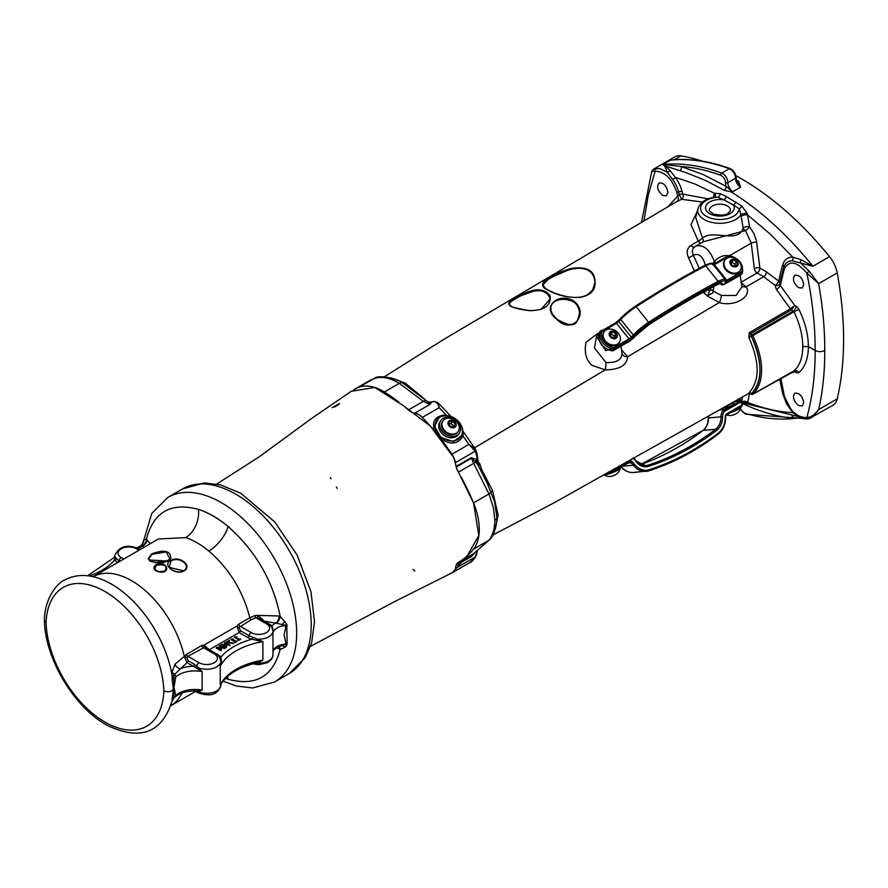 <?xml version="1.0" encoding="UTF-8"?>
<svg xmlns="http://www.w3.org/2000/svg" width="888" height="888" viewBox="0 0 888 888"><rect width="100%" height="100%" fill="white"/><g stroke="black" fill="none" stroke-linecap="round" stroke-linejoin="round"><path stroke-width="1.33" d="M730.535 412.609A9.246 1.954 -21.2 0 0 741.069 406.804A9.246 1.954 -21.2 0 0 741.047 406.538M726.606 414.84A10.889 10.889 0 0 0 730.48 415.517A4.429 0.932 -21.2 0 0 732.556 415.14A4.429 0.932 -21.2 0 0 737.684 412.72A10.889 10.889 0 0 0 741.069 406.804M610.445 336.119A3.663 2.897 -144.9 0 1 610.156 332.978L610.445 336.119L613.541 338.062A3.663 2.897 -144.9 0 1 610.445 336.119M611.388 332.634L610.156 332.978A3.663 2.897 -144.9 0 1 612.964 331.79L611.388 332.634M614.352 333.011L612.964 331.79A3.663 2.897 -144.9 0 1 616.072 333.733L614.352 333.011M616.039 335.553L616.072 333.733A3.663 2.897 -144.9 0 1 616.361 336.874L616.039 335.553M616.361 336.874A3.663 2.897 -144.9 0 1 613.541 338.062L616.361 336.874M612.964 331.79L610.111 334.643A3.175 2.509 -144.9 0 1 612.875 335.098A3.175 2.509 -144.9 0 1 614.574 337.64A3.175 2.509 -144.9 0 1 614.585 337.795L614.429 336.075L616.072 333.733M611.321 334.121L614.429 336.075M620.39 338.128A9.246 7.293 -144.9 0 1 619.336 342.357A9.246 7.293 -144.9 0 1 607.581 343.001A9.246 7.293 -144.9 0 1 604.206 331.724A9.246 7.293 -144.9 0 1 610.578 329.071A10.889 10.889 0 0 1 619.68 335.486A9.246 7.293 -144.9 0 1 620.39 338.128M617.382 335.453A4.429 3.485 -144.9 0 1 611.499 337.94A4.429 3.485 -144.9 0 1 610.9 331.379A4.429 3.485 -144.9 0 1 617.382 335.453M619.091 342.668A9.246 7.293 -144.9 0 1 618.88 343.012A9.246 7.293 -144.9 0 1 607.115 343.656A9.246 7.293 -144.9 0 1 603.751 332.378A9.246 7.293 -144.9 0 1 603.995 332.057M448.817 424.32A3.663 2.897 -144.9 0 1 449.506 421.434L448.817 424.32L451.382 426.895A3.663 2.897 -144.9 0 1 448.817 424.32M450.96 421.523L449.506 421.434A3.663 2.897 -144.9 0 1 452.769 421.123L450.96 421.523M453.868 422.655L452.769 421.123A3.663 2.897 -144.9 0 1 455.333 423.698L453.868 422.655M454.811 425.385L455.333 423.698A3.663 2.897 -144.9 0 1 454.634 426.584L454.811 425.385M454.634 426.584A3.663 2.897 -144.9 0 1 451.382 426.895L454.634 426.584M448.873 423.754A3.175 2.509 -144.9 0 1 449.495 423.62A3.175 2.509 -144.9 0 1 452.403 424.742A3.175 2.509 -144.9 0 1 453.402 426.906M455.333 423.698L453.479 426.895M452.769 421.123L451.115 423.465L453.69 426.029M448.884 423.676L451.115 423.465M459.063 429.415A9.246 7.293 -144.9 0 1 458.153 431.435A9.246 7.293 -144.9 0 1 446.398 432.09A9.246 7.293 -144.9 0 1 443.023 420.801A9.246 7.293 -144.9 0 1 449.384 418.159A10.889 10.889 0 0 1 458.497 424.564A9.246 7.293 -144.9 0 1 459.063 429.415M456.132 425.585A4.429 3.485 -144.9 0 1 449.328 426.24A4.429 3.485 -144.9 0 1 450.771 420.202A4.429 3.485 -144.9 0 1 456.132 425.585M457.908 431.757A9.246 7.293 -144.9 0 1 457.697 432.09A9.246 7.293 -144.9 0 1 445.931 432.745A9.246 7.293 -144.9 0 1 442.568 421.456A9.246 7.293 -144.9 0 1 442.812 421.145M603.995 474.614A9.246 1.954 -21.2 0 0 608.946 473.859A9.246 1.954 -21.2 0 0 620.412 467.776A9.246 1.954 -21.2 0 0 620.39 467.51M603.796 474.725A10.889 10.889 0 0 0 609.823 476.49A4.429 0.932 -21.2 0 0 611.899 476.112A4.429 0.932 -21.2 0 0 617.027 473.693A10.889 10.889 0 0 0 620.412 467.776M736.652 261.616A3.663 2.897 -144.9 0 1 737.295 264.791L736.652 261.616L733.41 259.951A3.663 2.897 -144.9 0 1 736.652 261.616L735.009 263.958L735.331 265.545A3.175 2.509 -144.9 0 1 735.386 266.012M735.819 265.778L737.295 264.791A3.663 2.897 -144.9 0 1 734.698 266.278L735.819 265.778M732.911 265.69L734.698 266.278A3.663 2.897 -144.9 0 1 731.457 264.602L732.911 265.69M730.968 263.27L731.457 264.602A3.663 2.897 -144.9 0 1 730.813 261.438L730.968 263.27M730.813 261.438A3.663 2.897 -144.9 0 1 733.41 259.951L730.813 261.438M730.891 262.837A3.175 2.509 -144.9 0 1 733.388 263.126A3.175 2.509 -144.9 0 1 735.331 265.545L735.419 266M730.891 262.793L731.768 262.282L735.009 263.958M733.41 259.951L731.768 262.282M724.075 264.957A9.246 7.293 -144.9 0 1 725.008 259.907A9.246 7.293 -144.9 0 1 731.368 257.265A10.889 10.889 0 0 1 740.47 263.669A9.246 7.293 -144.9 0 1 740.137 270.54A9.246 7.293 -144.9 0 1 731.201 272.638A9.246 7.293 -144.9 0 1 724.075 264.957M729.992 262.992A4.429 3.485 -144.9 0 1 735.419 259.862A4.429 3.485 -144.9 0 1 736.763 266.489A4.429 3.485 -144.9 0 1 729.992 262.992M739.893 270.862A9.246 7.293 -144.9 0 1 739.671 271.195A9.246 7.293 -144.9 0 1 730.746 273.304A9.246 7.293 -144.9 0 1 723.62 265.612A9.246 7.293 -144.9 0 1 724.553 260.561A9.246 7.293 -144.9 0 1 724.786 260.24M445.943 417.293A11.178 8.813 35.1 0 0 440.992 420.357A11.178 8.813 35.1 0 0 445.066 433.988A11.178 8.813 35.1 0 0 459.274 433.2A11.178 8.813 35.1 0 0 457.853 422.011A11.178 8.813 35.1 0 0 445.943 417.293M459.274 433.2L458.308 434.565A11.178 8.813 -144.9 0 1 444.1 435.353A11.178 8.813 -144.9 0 1 440.026 421.722L440.992 420.357M713.575 264.247L728.249 255.811A1.132 0.655 60.1 0 1 729.337 256.099L728.837 255.689M598.878 334.021A1.132 0.677 16.4 0 1 598.956 333.755L600.166 332.034A1.132 0.677 16.4 0 1 601.598 331.912A1.132 0.655 -119.9 0 0 600.499 331.613A1.132 0.899 35.1 0 0 600.166 332.034A13.609 10.734 35.1 0 0 613.786 349.017A1.132 0.899 35.1 0 0 614.374 348.906A1.132 0.655 -119.9 0 0 614.085 347.474L612.143 350.682M634.676 336.818A1.132 0.611 -136.8 0 1 634.465 337.04A6.804 1.443 -38.7 0 1 628.116 342.035L613.164 350.627A1.132 0.899 -144.9 0 1 612.576 350.738A1.132 0.655 -119.9 0 0 613.164 350.627L614.374 348.906L629.248 340.348L629.015 338.883L614.085 347.474A12.476 9.846 -144.9 0 1 601.598 331.912L616.527 323.321L615.373 323.054L600.799 331.446M620.501 318.592L618.736 320.468A1.132 0.611 -136.8 0 0 618.814 321.567L616.527 323.321L615.373 323.054L616.527 323.321L629.015 338.883L631.301 337.129A1.132 0.611 43.2 0 0 632.611 337.762L634.587 335.664A19.281 4.096 -38.7 0 1 649.439 323.399A339.149 71.939 -38.7 0 1 718.403 282.872A19.281 4.096 -38.7 0 1 725.352 282.162A3.408 0.722 141.3 0 0 727.183 281.696L726.828 280.286L725.774 280.786M742.457 272.683A1.132 0.677 -163.6 0 0 741.824 271.661A1.132 0.655 60.1 0 1 742.113 273.104A1.132 0.899 35.1 0 0 742.457 272.683M741.247 274.403A1.132 0.899 -144.9 0 1 740.903 274.825L725.885 283.461L724.819 283.15L725.885 283.461A6.804 1.443 -38.7 0 1 722.666 284.138A15.884 3.363 141.3 0 0 716.938 284.726A335.742 71.218 141.3 0 0 648.673 324.853A15.884 3.363 141.3 0 0 636.43 334.943L634.465 337.04M628.116 342.035L627.006 341.747L628.116 342.035M713.608 265.124L714.341 264.724L713.308 264.402A3.408 0.722 -38.7 0 1 713.12 264.513M736.618 259.085A12.476 9.846 -144.9 0 0 729.337 256.099L714.341 264.724L713.308 264.402L714.341 264.724L726.828 280.286L741.824 271.661A12.476 9.846 -144.9 0 0 739.471 261.893M741.935 406.016A1.132 1.054 -143.2 0 0 742.324 404.773L741.98 405.028A1.132 0.655 60 0 1 741.691 406.127L727.017 414.596M613.408 469.275L614.096 471.095A1.132 0.655 -120 0 0 614.385 470.007L613.797 470.285A13.609 2.875 158.8 0 1 608.369 472.127M614.385 470.929L629.015 462.493L629.248 461.427L614.385 470.007L613.974 468.953M629.015 462.493L629.248 461.427L629.015 462.493M726.884 414.718L741.857 406.071A1.132 1.132 0 0 0 742.202 405.772L742.657 403.651A13.609 2.875 158.8 0 1 742.324 404.773L741.103 401.654A1.132 1.054 -143.2 0 0 739.682 400.943A1.132 0.655 60 0 1 740.77 401.909L741.103 401.654A13.609 2.875 -21.2 0 0 741.447 400.532L739.715 399.289M734.432 403.962L724.697 409.59L725.774 410.567L740.77 401.909L741.98 405.028L727.061 413.642A3.408 2.686 84.9 0 0 725.241 416.849A19.281 15.207 -95.1 0 1 718.303 433.111A339.149 267.477 -95.1 0 1 649.428 469.641A19.281 15.207 -95.1 0 1 634.576 464.402L632.6 461.949A3.408 2.686 84.9 0 0 629.248 461.427M726.706 414.774L725.241 416.849M636.341 461.305L636.419 462.026A15.884 12.521 84.9 0 0 648.651 466.344A1.132 0.688 72 0 0 647.696 465.312A334.61 263.903 -95.1 0 0 715.65 429.27L703.152 430.38A1.132 0.622 -127.4 0 0 702.952 430.458L640.459 464.624A334.61 263.903 84.9 0 0 703.152 430.38A14.741 11.633 84.9 0 0 708.458 417.948L720.967 416.838A14.741 11.633 -95.1 0 1 715.65 429.27A1.132 0.622 52.6 0 1 716.838 430.181A15.884 12.521 84.9 0 0 722.555 416.794L720.967 416.838A7.937 6.26 84.9 0 1 724.697 409.59L719.18 410.078M461.283 477.322A155.389 89.721 60 0 1 473.515 502.897A53.313 30.78 60 0 1 473.515 549.117A155.389 89.721 60 0 1 459.351 561.815M456.199 467.021L471.417 458.241A3.974 2.287 60 0 1 471.284 457.664L456.077 466.444A3.974 2.287 -120 0 0 456.199 467.021A14.175 8.181 -120 0 0 458.408 472.183A155.389 89.721 60 0 1 458.674 472.66M456.077 466.444A283.561 163.714 -120 0 0 455.4 462.648A14.175 8.181 -120 0 0 451.892 454.223A162.204 93.651 -120 0 0 440.67 438.617C450.649 445.265 458.075 444.366 462.959 435.93A1.365 0.766 19.3 0 1 462.204 435.065L453.513 441.569L440.981 437.507L434.554 426.218L439.549 416.883L446.375 415.462L450.616 416.383A15.207 11.999 35.1 0 1 462.803 431.457L462.204 435.065M405.905 407.803A155.389 89.721 60 0 1 408.402 409.979A14.175 8.181 -120 0 0 414.807 413.164A14.175 8.181 -120 0 1 422.311 417.416A162.204 93.651 -120 0 1 434.765 431.279L440.67 438.617M385.07 392.429A155.389 89.721 60 0 1 398.723 401.975M353.646 389.81L368.598 381.174L373.781 378.699L358.752 387.368A53.313 30.78 60 0 1 360.195 386.868M361.682 386.491A53.313 30.78 60 0 1 384.349 391.985L399.289 383.35L423.376 401.332L429.77 404.528L431.934 402.042A3.974 3.963 44.4 0 1 427.838 401.887L429.77 404.528L414.807 413.164M351.126 391.386A115.751 66.833 60 0 1 352.092 390.742M354.678 389.244A115.751 66.833 60 0 1 357.376 387.934M330.958 478.71A14.175 8.181 60 0 1 330.48 477.533M337.207 488.4A14.175 8.181 -120 0 0 336.374 487.013M414.785 571.04A14.175 8.181 -120 0 0 413.042 569.408M450.183 573.382A162.204 93.651 -120 0 0 451.892 572.827M452.392 572.627A14.175 8.181 -120 0 0 452.736 572.449A14.175 8.181 -120 0 0 455.4 568.453L475.291 556.965L470.285 562.315C470.995 562.648 472.827 560.75 475.757 556.621A2.153 1.043 -154.9 0 1 475.768 556.621A2.153 1.043 -154.9 0 1 475.757 556.621A2.153 1.043 -154.9 0 1 475.291 556.965L476.323 553.99A2.153 1.476 -167.7 0 0 476.934 553.213A2.153 1.476 -167.7 0 1 476.934 553.213L475.757 556.621M455.422 568.342A283.561 163.714 -120 0 0 456.077 565.434L471.284 556.643L474.614 553.013M496.892 517.438A6.804 3.929 180 0 1 496.892 517.493A6.804 3.929 180 0 1 496.892 517.538A6.804 3.929 180 0 1 494.905 520.301C494.794 528.626 492.807 535.264 488.966 540.193L473.67 553.579L458.408 562.393A14.175 8.181 -120 0 0 456.199 565.001A3.974 2.287 -120 0 0 456.077 565.434M702.541 161.183A253.147 146.154 -120 0 0 680.952 155.877A22.688 13.098 -120 0 0 674.991 156.788L653.668 169.097L659.684 168.52L667.21 172.217A3.974 2.664 152.4 0 0 670.196 170.729L665.334 166.023L686.369 172.772L705.283 180.342L724.386 190.376L730.891 191.741L732.9 191.63L730.746 190.365L730.891 191.741C760.172 209.99 787.512 234.832 812.92 266.256L801.143 259.673L792.773 257.143A3.974 3.019 -87.1 0 1 792.462 260.883L812.92 266.256L829.525 256.665A253.147 146.154 -120 0 0 735.797 175.635M783.727 394.971A2.153 0.855 -12.5 0 0 783.693 395.227L791.708 410.867C798.656 417.005 799.711 419.48 808.901 418.748A2.153 1.743 75.2 0 0 808.913 418.748L811.377 417.693L818.636 409.601C815.317 414.507 811.377 417.16 806.826 417.549A2.153 1.743 75.2 0 0 809.245 418.603L832.944 405.239A22.688 13.098 -120 0 0 837.206 398.89A333.477 192.53 -120 0 0 837.206 272.916A22.688 13.098 -120 0 0 829.525 256.665M662.692 195.449C657.586 190.92 656.376 186.78 659.051 183.017C663.636 182.584 666.599 185.725 667.931 192.419L666.389 195.804L662.692 195.449M798.567 405.561C793.45 401.043 792.207 396.925 794.838 393.184C799.389 392.774 802.364 395.904 803.751 402.564L802.241 405.927L798.567 405.561M798.512 287.656C793.406 283.139 792.196 278.987 794.871 275.225C799.455 274.803 802.419 277.933 803.751 284.637L802.208 288.023L798.512 287.656M750.282 393.173L751.337 393.773A1.987 1.61 48.6 0 0 748.85 392.94L749.25 393.095M729.115 255.922C724.109 254.69 719.18 256.543 714.329 261.472C709.701 249.395 703.507 244.278 695.737 246.131L703.252 241.791L745.476 230.58L751.237 243.146L754.334 268.52A3.974 1.954 174.4 0 1 759.928 268.121A3.974 2.287 -60 0 1 757.131 272.949L763.625 276.701L775.102 285.348L776.412 289.499L790.342 308.791L749.239 332.756L748.839 337.496C759.906 362.36 759.906 380.841 748.85 392.94M703.052 292.263L708.369 296.614L719.269 302.542C734.154 307.381 752.713 296.536 746.175 286.824L740.814 282.417M597.668 333.477L586.036 342.324L585.392 346.575C584.748 354.434 586.89 360.672 591.819 365.29L605.25 369.852C619.325 369.752 626.784 365.39 627.616 356.765L621.545 349.883M495.36 528.871L498.101 515.051L492.596 490.731L481.618 469.341L479.842 463.836L478.388 462.348M556.687 319.092C571.439 335.764 590.465 313.353 573.493 300.81C557.742 291.775 540.859 307.781 556.687 319.092M561.161 322.211L557.875 320.024A16.406 9.724 -141.3 0 1 557.575 319.78L552.758 314.674L550.926 310.733L550.86 306.671C552.503 301.953 556.743 299.289 563.591 298.679L568.742 299.234L573.204 301.254L576.8 304.773L579.009 309.59L579.509 313.475L577.366 320.912L573.748 323.998L568.764 324.775L564.313 323.709M550.638 308.68C549.839 295.482 580.941 295.615 579.509 313.653L579.509 313.475C576.978 326.218 573.049 327.95 557.653 319.68C548.973 311.333 551.459 311.078 550.638 308.536M425.03 399.478L405.361 383.172L390.665 377.766M697.169 211.511L690.986 224.597L698.268 241.092A9967.523 1145.698 145.3 0 0 690.986 245.31C686.857 248.318 686.08 252.514 688.644 257.886L694.394 270.951M384.349 376.812L444.133 339.183L675.801 202.109L681.629 199.289L702.464 202.064M529.648 310.678C544.511 310.4 551.326 305.439 550.105 295.771C544.533 288.167 534.765 287.912 520.79 295.038C512.931 298.868 508.902 301.754 508.702 303.696C509.701 306.826 516.683 309.146 529.648 310.678M594.749 286.358C596.714 271.584 588.6 265.645 570.385 268.565L562.193 271.373C541.791 279.365 537.296 285.736 548.706 290.498C561.671 298.035 590.631 302.741 594.749 286.358M550.172 298.79C549.139 304.229 547.297 310.423 529.459 310.578C515.406 308.214 508.868 306.416 509.845 305.172L509.501 303.163L512.021 300.799L520.512 295.915A18.803 3.663 156 0 1 521.123 295.604L534.654 290.764L541.758 290.52L546.819 292.418L549.716 296.148L550.172 298.79L541.147 309.335M509.246 304.129C509.59 302.264 513.342 299.567 520.512 296.037C536.663 288.101 546.542 289.066 550.172 298.923M542.746 285.203L547.741 279.731L552.747 276.756L570.052 269.264A29.593 17.205 154.9 0 1 570.485 269.153L581.318 268.01L588.378 270.085L593.262 274.836L595.082 281.785L592.951 289.377C590.098 294.006 585.458 296.703 579.032 297.469L579.02 297.469M547.219 289.699L545.954 288.922M542.746 285.104C544.81 280.442 553.912 275.236 570.052 269.475C585.037 266.145 593.373 270.263 595.082 281.818M462.815 432.179A1.365 1.01 170.5 0 0 463.136 432.523L462.837 431.568M449.972 416.206L446.309 415.473M434.054 401.365A2.153 1.721 81.2 0 0 433.455 401.554C436.175 401.598 438.095 403.629 439.216 407.659L445.976 414.885C435.076 415.817 431.335 421.278 434.754 431.279M451.892 454.223L468.886 444.411L475.291 451.171A2.153 1.265 -27.3 0 0 475.724 449.728A2.153 1.265 -27.3 0 0 475.624 449.583L468.886 444.411L462.959 435.93L463.136 432.523M475.624 449.583L476.956 453.524A2.153 0.955 -10 0 0 476.945 453.479M422.311 417.416L439.216 407.659L437.973 402.697L433.932 401.387L431.868 402.075M458.408 472.183L473.67 463.37L471.417 458.241L475.735 462.137A3.974 2.853 125.7 0 1 476.168 459.351L471.284 457.664M473.515 502.897L488.966 493.972L473.67 463.37L475.735 462.137L476.723 463.247A3.974 2.753 137.4 0 1 477.322 460.361L476.168 459.351M479.032 467.388L476.323 454.367A2.153 0.955 -10 0 0 476.956 453.524L479.032 466.988M476.723 463.247L478.255 465.601M479.809 468.42A3.974 2.187 9.5 0 0 481.618 469.341A3.974 0.999 -35.7 0 1 480.541 469.774M486.635 481.818L494.616 501.864L496.847 517.027L498.101 515.051M456.199 565.001L471.417 556.221L473.67 553.579A6.804 5.528 59.6 0 0 473.704 553.557L471.417 556.221A3.974 2.287 -120 0 0 471.284 556.643M455.4 462.648L475.291 451.171L476.323 454.367M478.688 464.369A3.974 1.221 136.6 0 0 479.842 463.836M476.834 551.581L476.323 553.99M433.455 401.554A14.175 8.147 59.8 0 0 431.934 402.042L427.838 401.887M730.746 190.365L726.151 186.38A3.974 2.276 -59.6 0 1 724.386 190.376M736.718 181.585L740.525 187.235L732.9 191.63A7.37 4.251 60 0 1 727.894 182.651A7.37 4.251 -120 0 0 721.744 173.105A1.698 1.143 110.1 0 0 720.756 175.291A5.672 3.275 60 0 1 725.496 182.628A9.069 5.239 -120 0 0 726.151 186.38L703.562 174.736L681.296 166.511A3.974 2.775 -73.6 0 1 680.153 170.818M720.756 175.291A251.237 145.055 60 0 0 681.296 166.511L666.744 164.824A3.974 3.43 -56.8 0 1 665.334 166.023A3.974 3.585 148.4 0 1 664.801 166.2A3.974 3.441 129.4 0 0 666.744 164.824L662.914 164.58L664.801 166.2L667.21 172.217L672.704 179.554A3.974 0.599 144.2 0 0 675.368 177.345L694.76 183.927L714.463 193.284A3.974 2.986 -154.6 0 1 715.251 196.57A3.974 2.986 -154.6 0 1 714.862 197.147L717.881 197.225L723.798 199.822A3.974 2.287 114.9 0 0 726.295 196.57L720.357 193.662L714.463 193.284L714.23 193.95A3.974 2.764 -165.3 0 1 715.262 196.537L714.884 197.147C706.015 198.457 700.377 202.22 697.99 208.447A22.178 12.809 0 0 0 714.585 222.91A22.178 12.809 0 0 0 740.925 214.552L743.167 228.161C738.05 244.178 712.365 228.904 702.475 238.139L695.715 217.449L697.99 208.447M680.352 159.463L673.781 159.773C691.475 158.419 710.278 161.361 730.158 168.598A1.698 1.143 -69.9 0 0 729.359 168.698L721.744 173.105A252.936 146.032 -120 0 0 662.914 164.58L670.54 160.173A252.936 146.032 60 0 1 729.359 168.698A7.37 4.251 60 0 1 735.519 178.255L727.894 182.651A1.698 0.999 -179.4 0 1 725.496 182.628M736.996 181.785L736.019 177.556A1.698 0.999 0.6 0 1 735.519 178.255A7.37 4.251 -120 0 0 740.525 187.235L738.716 181.407A253.147 146.154 -120 0 0 736.374 180.042M741.225 216.506A3.974 1.654 -10.2 0 1 747.696 214.985L770.717 234.543L792.773 257.143C787.756 257.043 784.404 259.596 782.728 264.813A285.581 166.6 -119.5 0 0 778.732 281.152L766.433 271.872L759.928 268.121L756.354 240.226L753.768 233.244L749.594 226.895L747.274 213.531L741.813 206.027L726.295 196.57M672.704 179.554A22.322 12.987 60.4 0 1 678.576 191.864A3.974 1.365 165.8 0 1 682.062 191.508A25.63 14.952 -119.5 0 0 675.368 177.345L670.196 170.729M674.17 159.751A3.974 1.843 86.6 0 0 674.88 159.385L680.952 155.877M736.962 181.707A3.974 2.276 120.4 0 0 738.716 181.407M741.447 400.532L742.657 403.651C760.35 411.821 777.422 416.75 793.872 418.459A3.974 2.997 95.8 0 0 792.041 416.261M802.319 418.415L745.609 414.208A1.698 1.188 -73.5 0 1 744.888 413.275A251.237 145.055 60 0 0 793.872 418.459L800.954 417.915M742.89 402.808L747.274 403.208L747.696 402.442A3.974 2.797 13.1 0 0 741.957 401.876M792.951 412.221A3.974 1.132 -42.4 0 1 792.773 412.665L795.293 414.385M742.457 397.014L741.613 400.976M747.274 403.208A3.974 3.263 10.6 0 0 742.268 402.675M651.77 171.417L655.166 171.24C664.668 171.584 671.85 178.532 676.678 192.074A2.153 0.744 165.4 0 0 678.576 191.864A282.906 164.491 60.4 0 1 679.242 194.472A3.974 1.399 166.1 0 1 682.728 194.15A3.974 3.197 -107.3 0 1 681.629 199.289L679.242 194.472L667.931 206.682M701.22 242.957A3.974 2.276 -120 0 1 699.855 242.579A3.974 2.276 -120 0 1 698.268 241.092A3.974 0.688 145.9 0 0 702.475 238.139A3.974 2.842 -129.8 0 1 702.63 242.147M747.274 213.531A3.974 1.01 -6.2 0 0 740.925 214.552L739.216 208.691A3.974 2.02 -55.7 0 0 741.813 206.027M720.357 193.662A3.974 2.398 -67.9 0 1 717.881 197.225A19.336 11.167 0 0 0 700.588 208.991A19.336 11.167 0 0 0 720.146 219.491A19.336 11.167 0 0 0 739.216 208.691L733.377 204.95A3.974 2.12 121.4 0 0 735.963 202.131M723.798 199.822L733.377 204.95A14.363 8.292 0 0 1 730.047 213.664A14.363 8.292 0 0 1 711.599 214.574A14.363 8.292 0 0 1 706.926 204.229A14.363 8.292 0 0 1 723.798 199.822M745.476 230.58A3.974 2.475 25.2 0 1 743.167 228.161A3.974 1.809 172.1 0 1 749.594 226.895A3.974 0.966 140.2 0 1 745.476 230.58M694.161 247.253L695.404 246.342M801.143 259.673A3.974 1.099 -77.1 0 1 800.088 262.415L809.245 271.284L806.826 273.06L818.636 283.638L809.245 271.284M776.412 289.499A3.974 1.265 136.4 0 0 780.263 285.503L779.797 283.616A282.884 164.48 60.4 0 1 783.727 267.521L779.775 283.727A3.974 2.742 -165.5 0 1 775.102 285.348A3.974 1.521 133.2 0 0 778.732 281.152A3.974 2.664 11.2 0 1 779.819 283.505M782.728 264.813A3.974 2.808 16.4 0 1 783.738 267.488A22.3 12.976 60.4 0 1 783.738 267.477A22.3 12.976 60.4 0 1 783.749 267.454A22.3 12.976 60.4 0 1 792.462 260.883M690.986 245.31A3.974 2.276 -120.1 0 0 694.361 247.086M688.644 257.886L693.395 255.289C691.741 251.548 692.196 248.729 694.771 246.831M703.607 292.874A3.974 1.288 137.5 0 0 706.637 290.287M740.126 275.313L742.013 286.691L736.041 295.438L721.356 295.46L713.419 291.164A3.974 1.954 5.6 0 0 710.755 289.91L709.412 290.82A3.974 1.21 -69.8 0 1 707.447 295.626L712.731 293.062L713.93 286.369M710.822 288.023L710.755 289.91M709.412 290.82L707.459 289.066M712.676 263.991L714.329 261.472A3.974 1.687 -140.9 0 0 715.717 262.97M699.256 268.32L693.395 255.289C698.667 252.825 702.641 256.055 705.327 264.979A6.804 2.886 -6.4 0 0 705.483 265.035M622.066 353.468A5.672 4.573 167.1 0 0 627.616 356.765L719.269 302.542A5.672 1.743 -77 0 0 721.356 295.46M474.547 447.818L605.25 369.852A5.672 0.622 94.2 0 0 605.971 362.537L594.472 347.941M605.971 362.537C616.583 362.915 621.922 359.773 621.989 353.102L620.956 346.187M594.461 348.018L596.47 336.485L605.749 350.627L620.368 346.531M741.902 285.903A5.672 4.285 145 0 0 746.175 286.824A10289.334 5940.576 120 0 1 763.625 276.701A3.974 2.287 120 0 0 766.433 271.872M730.313 280.963L739.338 275.768M739.626 399.722L724.164 407.292M794.238 370.762L794.793 371.706L794.471 370.696M749.239 332.756A1.987 1.132 59.9 0 0 750.282 333.888L791.386 309.912L793.339 311.022L752.136 334.954L750.282 333.888L751.348 336.33A56.732 32.756 60 0 1 759.995 370.041A56.732 32.756 60 0 1 751.348 393.784L751.337 393.773C762.803 381.241 762.803 362.093 751.337 336.319L748.839 337.496M791.386 309.901L794.793 305.416L790.342 308.791A1.987 1.143 59.5 0 0 791.386 309.912L791.386 309.901A1.987 1.132 60 0 1 790.364 308.78M798.934 309.39A5.084 2.953 -119.7 0 0 796.125 306.194A3.974 2.287 120 0 1 793.339 311.022L793.95 311.732L798.934 309.39A62.16 36.075 -119.7 0 1 808.346 346.564L802.752 346.553A58.197 33.411 59.7 0 1 793.95 370.884A3.974 3.23 -131.2 0 1 798.934 372.538A62.16 35.698 -120.3 0 0 808.346 346.564L815.129 350.483A6.804 3.929 0 0 0 824.752 350.483L824.752 350.483C824.83 329.137 822.788 306.848 818.636 283.638L837.206 272.916M752.014 394.305A1.121 0.644 -60 0 1 751.581 394.294A1.121 1.121 0 0 0 752.691 394.294L752.691 394.294A1.121 0.644 60.4 0 0 752.758 394.25L793.828 370.951M676.9 201.521A3.974 3.23 63.7 0 0 677.799 196.448L676.678 192.074M783.749 267.454L783.727 267.532A2.153 1.532 16.4 0 0 784.27 269.009C789.188 259.918 796.703 261.272 806.826 273.06C812.442 300.055 815.217 325.863 815.129 350.483L815.129 350.483A6.804 3.929 0 0 0 824.752 350.483C824.83 371.695 822.788 391.408 818.636 409.601L837.206 398.89M644.011 220.657L648.307 194.872L655.166 171.24A2.153 1.721 -99.8 0 1 655.855 168.409M408.402 409.979L423.376 401.332A6.804 2.786 -48.7 0 1 426.64 400.877L402.697 383.028C400.388 379.62 378.987 373.992 374.392 378.399L374.392 378.399A6.804 5.561 -111.3 0 0 373.781 378.699C381.174 376.001 389.677 377.555 399.289 383.35A6.804 3.785 -58.3 0 1 402.697 383.017A6.804 3.785 -58.3 0 1 402.764 383.061M492.596 490.731A3.974 0.744 157.1 0 0 491.175 491.974A6.804 1.276 -22.9 0 1 488.966 493.972L493.34 507.481L494.905 520.301M221.378 645.099L225.297 645.354L224.32 643.145L225.608 642.557L229.826 645.587L226.307 643.922M229.981 645.432L225.485 642.768L224.464 643.19L225.485 642.856L230.014 645.099M216.261 648.096L220.191 648.296L219.214 646.098L220.502 645.498L224.919 648.051L224.076 648.529L221.09 646.808L221.689 648.751L218.548 648.218L221.19 650.571L216.139 648.018L217.183 647.274L220.257 647.974M224.875 648.407L220.391 645.709L219.38 646.198L220.391 645.798L224.919 648.418M236.874 641.513L234.41 642.568L234.776 641.791L230.969 639.071L233.233 638.905L232.811 639.66L236.996 641.447M235.054 642.501L234.854 641.78L234.354 642.468L234.776 641.88M227.217 642.668L233.389 643.534L226.096 642.279L229.382 640.37L227.639 642.08L233.389 643.534M240.315 639.471L238.017 640.481L238.384 639.704L234.454 637.062L236.852 636.818L236.419 637.584L239.249 639.205L240.615 638.994M238.672 640.426L238.472 639.693L237.973 640.415L238.384 639.804M234.576 636.996L234.854 637.606M226.04 647.663L223.41 645.687L226.396 647.507M225.252 645.598L225.641 644.988L221.922 644.599L225.352 645.032M224.686 643.523L224.42 642.868M224.964 642.557L225.286 643.201L225.608 642.557M221.8 644.388L221.279 645.065L222.289 644.322M223.709 645.287L226.529 647.119L225.652 647.63L221.245 644.71M220.946 650.615L218.315 648.629L221.301 650.449M220.146 648.54L220.546 647.929L217.016 647.974L217.183 647.274M219.58 646.475L219.325 645.82M219.869 645.498L220.191 646.153L220.502 645.498M218.426 648.329L221.434 650.06M232.911 639.549L231.291 639.726L232.845 639.493M236.264 641.025L236.552 641.647M232.612 638.894L231.524 639.038M226.229 642.302L229.415 640.859M226.129 642.224L229.271 640.681L228.749 640.37M236.53 637.462L234.898 637.64L236.463 637.406M235.142 636.951L236.23 636.807M184.704 656.221L186.558 654.312L201.798 645.509L203.985 645.088L209.379 649.716L239.138 632.545L236.841 626.118L238.694 624.209L249.861 617.759C242.868 590.931 229.193 568.675 208.835 551.015A77.7 44.755 -120.1 0 0 185.625 537.606L158.43 539.005L93.107 576.723A77.7 44.855 -120 0 1 184.304 656.443L184.704 656.221A2.042 0.566 -149.7 0 0 186.846 657.52L184.471 657.053L184.704 656.221M151.482 554.001C164.225 549.184 170.685 550.671 170.873 558.463C162.227 564.291 154.667 564.413 148.163 558.83L151.482 554.001M170.607 560.683C178.943 554.856 193.107 565.756 184.005 570.94C175.813 575.735 161.583 564.868 170.618 560.683M155.755 565.001C166.811 559.007 172.416 574.969 158.33 571.717C153.391 569.819 152.536 567.576 155.766 565.001M117.782 562.47L117.682 562.415A15.818 9.135 180 0 1 114.63 559.951L114.685 555.955A14.175 8.181 180 0 0 114.707 556.388A2.042 2.02 -19.3 0 1 114.152 557.831M114.707 556.388L116.328 558.43A13.931 8.048 0 0 0 119.014 560.606A2.042 1.177 -60 0 1 117.682 562.415M89.388 576.023A67.144 38.761 180 0 0 114.63 559.951A2.042 1.499 139.9 0 0 116.328 558.43M143.889 547.397L142.369 545.82A5.672 3.941 121.6 0 0 146.42 539.138L150.239 543.734M143.046 542.779A5.672 1.343 1.6 0 0 143.012 542.701L143.723 539.948L146.42 539.138C153.58 511.932 170.918 502.009 198.435 509.357A99.201 57.165 59.9 0 1 228.061 526.462C255.578 550.871 272.949 580.841 280.186 616.361L286.791 624.175L287.113 643.789A5.672 3.164 153.7 0 0 286.136 644.089L279.387 646.708M137.74 548.362A17.582 10.145 180 0 0 142.48 546.031A5.672 3.796 129.5 0 0 147.119 539.704M142.369 545.82L143.012 542.701M204.617 647.263L187.934 656.276L199.045 662.692A10.778 6.216 0 0 0 214.286 662.692A10.778 6.216 0 0 0 214.286 653.89A3.408 1.965 -60 0 1 215.984 653.723L204.617 647.263A2.042 1.421 101.5 0 1 203.985 645.088L236.841 626.118A2.042 0.566 -149.7 0 0 238.983 627.428L240.47 630.724A2.042 1.177 -60 0 1 239.138 632.545L247.608 637.429A15.818 9.135 180 0 0 251.892 639.194A2.042 0.733 -74.3 0 0 252.714 637.162L262.881 641.591L257.353 640.514L258.053 639.149A14.175 8.181 180 0 0 272.971 630.968L271.784 627.006L268.121 623.62A3.408 1.965 -60 0 0 266.411 623.798L255.911 617.737A2.042 0.788 72.9 0 1 254.989 615.528L257.986 615.395L264.358 621.267L269.985 624.508A15.818 9.135 180 0 1 271.928 625.874A2.042 1.388 -49.3 0 1 271.007 625.962M268.121 623.62L259.207 618.481L255.911 617.737L251.237 619.735L238.983 627.428M272.771 629.281A2.042 0.677 167 0 0 272.96 629.326L272.971 652.258A14.175 8.181 0 0 1 285.514 644.122L285.503 644.699A5.672 3.319 -138 0 1 286.791 645.299L287.113 643.789M264.18 621.356A2.042 1.177 120 0 0 264.358 621.267L276.368 623.187A5.672 2.531 118.7 0 0 280.186 616.361L279.243 615.983A5.672 2.653 -68 0 1 275.99 623.11A17.582 10.145 180 0 0 271.928 625.874L272.96 629.326M257.964 617.904A2.042 0.844 104.9 0 1 257.986 615.395L279.243 615.983M251.237 619.735A2.042 1.177 60 0 1 249.861 617.759L254.989 615.528M257.353 640.514L251.892 639.194A67.144 38.761 180 0 0 220.901 657.087L221.378 661.283L220.235 666.211L220.823 660.639L219.192 656.521M285.514 643.123L285.514 644.122A14.186 8.192 0 0 1 286.136 644.089L284.093 634.998L286.136 625.563L276.368 623.187M220.823 660.639A14.175 8.181 180 0 1 220.846 661.072A14.175 8.181 180 0 1 213.164 668.342A14.175 8.181 180 0 1 198.446 667.743L202.131 671.606L197.436 668.831L198.446 667.743L196.725 666.078A2.042 0.777 -39.1 0 1 195.349 667.376L187.024 662.648A2.042 1.177 120 0 0 188.367 660.839L194.516 664.39A2.042 1.177 -60 0 1 193.184 666.2A26.085 15.063 180 0 0 180.098 668.819A5.672 4.251 36.9 0 1 175.069 664.124L184.304 656.443A5.672 3.275 60 0 0 184.471 657.053L187.024 662.648L174.647 674.358A5.672 3.186 4.6 0 1 172.094 672.238A27.883 15.374 -115.3 0 1 172.117 671.983L175.069 664.124M186.558 654.312A2.042 1.177 -120 0 0 187.934 656.276L186.846 657.52M209.202 649.805A2.042 1.177 120 0 0 209.379 649.716L217.849 654.611A15.818 9.135 180 0 1 220.901 657.087A2.042 1.499 -40.1 0 1 219.525 656.909M186.702 657.93L188.367 660.839M194.516 664.39L196.725 666.078A3.408 1.965 120 0 1 199.045 662.692M197.436 668.831L195.349 667.376M286.791 624.175A5.672 2.12 144.2 0 0 285.503 624.93L285.514 625.596A14.186 8.192 0 0 1 286.136 625.563A5.672 2.919 -154.6 0 1 287.113 625.896M174.647 697.269L175.158 696.958A3.408 2.342 47.9 0 1 175.158 696.958A3.408 2.342 47.9 0 0 175.757 695.482A22.688 13.098 0 0 1 202.131 690.131L197.436 690.831A2.042 1.443 -101.2 0 1 198.446 691.819L202.131 690.131L202.131 671.606A22.688 13.098 0 0 0 175.757 676.956A3.408 2.342 -132.1 0 0 174.647 674.358L174.059 675.746A5.672 1.898 -1.6 0 1 171.983 674.669L172.094 672.238M173.382 688.688A11.344 8.336 -7.5 0 1 173.959 687.279L173.415 689.221L172.161 679.62L173.782 678.31L173.959 687.279L175.757 676.956L173.782 678.31A3.408 2.187 -126.2 0 0 173.515 677.189L172.161 679.62L172.106 676.922L173.515 677.189L174.059 675.746M172.106 676.922L171.983 674.669A87.779 50.683 -120 0 0 100.555 578.954C87.168 573.992 75.169 574.37 64.569 580.097C57.831 582.373 44.478 598.157 44.4 620.423L46.065 622.799A83.372 48.13 -120 0 1 104.962 591.519A83.372 48.13 -120 0 1 163.869 690.82A83.372 48.13 60 0 1 104.962 722.099A83.372 48.13 60 0 1 46.065 622.799M174.126 687.978L175.757 695.482L173.782 697.302L173.959 689.11A11.344 4.418 5.5 0 0 173.382 689.787L173.415 689.221C171.306 691.885 168.121 692.418 163.869 690.82M143.001 543.056A3.408 2.764 11.4 0 1 143.024 542.868A3.408 2.764 11.4 0 1 143.068 542.69L143.068 542.69A5.672 5.228 19.5 0 0 143.201 541.28M164.946 571.128L165.701 570.584C164.846 573.093 153.957 571.284 154.823 569.486L158.475 571.661L164.946 571.128C167.721 565.7 164.78 563.802 156.11 565.423L154.823 569.486M167.732 561.061L170.041 559.118L166.156 551.892L151.87 554.334L148.685 558.985L149.328 559.995L167.732 561.061M183.627 570.817C192.23 565.934 178.843 555.622 170.951 561.127L169.153 567.377L183.627 570.817M162.06 562.77L167.377 561.083L154.767 562.459M252.725 663.791L258.841 664.679L267.677 662.637L271.772 659.04L272.971 655.055A14.175 8.181 180 0 1 258.053 663.225L262.881 660.106L257.353 662.504A2.042 0.622 -111.7 0 1 258.053 663.225L252.714 663.325M257.353 662.504L255.666 663.014C238.861 667.443 227.35 674.369 221.134 683.782L220.846 685.148A14.175 8.181 180 0 1 213.164 692.429A14.175 8.181 180 0 1 198.446 691.819L196.725 691.619A2.042 1.643 101.5 0 0 195.826 690.886M276.645 647.896L279.243 648.962A5.672 2.653 112 0 0 278.654 646.975M227.339 676.667A22.688 15.562 108.1 0 1 228.061 679.231A95.871 55.356 -120 0 1 225.53 678.365A99.201 57.376 -119.9 0 0 228.061 679.231C255.578 686.579 272.949 676.634 280.186 649.383L285.159 647.263L286.791 645.299M279.243 648.962L280.186 649.383A5.672 3.141 -70.5 0 0 278.888 646.886M221.378 683.283L220.823 684.726M194.516 690.553L196.725 691.619A3.408 1.965 -60 0 0 197.347 692.496C204.839 695.049 216.894 698.379 220.846 685.148A14.175 8.181 180 0 0 220.835 684.803M197.436 690.831L195.948 690.886C186.824 690.908 179.887 692.918 175.169 696.947A3.408 2.342 47.9 0 1 175.08 697.025M173.382 689.787L172.161 699.034L173.782 697.302A3.408 2.187 53.8 0 1 173.515 698.179L172.161 699.034L172.106 700.41A5.672 5.495 171.7 0 1 173.515 698.179L174.059 697.89A5.672 5.672 91.7 0 0 172.039 701.009M172.106 700.41L171.983 701.254M310.489 646.375L394.183 601.82L452.447 572.605L467.121 555.977L478.854 535.464L473.471 502.808L456.92 469.119L453.812 457.675L430.236 425.985L402.974 405.361L374.758 387.468L351.215 391.319L311.344 418.637L258.919 457.02L216.75 484.038M725.341 279.742A20.413 4.329 141.3 0 0 718.192 281.385A340.282 72.183 141.3 0 0 649.006 322.055A20.413 4.329 141.3 0 0 633.277 335.031L631.301 337.129L618.814 321.567L620.79 319.469A20.413 4.329 -38.7 0 1 636.53 306.493A340.282 72.183 -38.7 0 1 705.716 265.823A20.413 4.329 -38.7 0 1 712.853 264.18L725.341 279.742L725.796 281.374A1.132 1.088 -176 0 1 725.352 282.162M727.183 281.696L742.113 273.104L740.903 274.825A1.132 0.655 60.1 0 1 740.614 274.991M612.576 350.738A13.609 10.734 -144.9 0 1 598.956 333.755A1.132 0.899 -144.9 0 1 599.222 333.377M615.517 322.932L600.632 331.49A1.132 1.132 0 0 0 600.266 331.823L599.056 333.544A1.132 1.132 0 0 0 598.9 333.877C598.013 342.746 602.497 348.418 612.343 350.893A1.132 1.132 0 0 0 613.031 350.749L627.983 342.146L648.595 324.941C672.815 309.368 695.548 296.015 716.771 284.87A1.132 0.755 -117.7 0 0 716.938 284.726M720.978 283.383A14.741 3.13 -38.7 0 1 721.078 283.938A1.132 1.088 4 0 0 722.666 284.138M720.634 283.394L721.078 283.938A7.937 1.687 141.3 0 0 721.167 284.282C721.211 285.314 722.743 285.07 725.774 283.572L740.781 274.947A1.132 1.132 0 0 0 741.136 274.614L742.357 272.894A1.132 1.132 0 0 0 742.512 272.561C743.4 263.692 738.916 258.019 729.07 255.544A1.132 1.132 0 0 0 728.371 255.689L712.365 264.824M635.764 305.983A339.149 71.939 141.3 0 1 704.528 265.579A1.132 0.755 -117.7 0 1 705.716 265.823L718.192 281.385A1.132 0.755 62.3 0 1 718.403 282.872M712.853 264.18C712.875 262.571 710.156 262.981 704.695 265.434C683.194 276.734 660.173 290.265 635.653 306.016L649.439 323.399M615.539 322.921L620.579 318.448A1.132 0.611 -136.8 0 0 620.79 319.469L633.277 335.031A1.132 0.611 43.2 0 0 634.587 335.664M629.248 340.348A3.408 0.722 141.3 0 0 632.611 337.762M618.536 320.679A3.408 0.722 -38.7 0 1 615.717 322.866M620.579 318.448A1.132 0.611 -136.8 0 1 620.712 318.359A19.281 4.096 141.3 0 1 635.575 306.105L620.579 318.448M739.66 399.567A12.476 2.642 158.8 0 1 739.682 400.943L738.794 401.454M708.624 415.939A7.937 6.26 -95.1 0 0 708.458 417.948L708.458 418.026M605.816 473.582A12.476 2.642 -21.2 0 0 614.096 471.095M620.49 466.289C624.186 470.729 628.571 472.805 633.666 472.494A20.413 16.106 -95.1 0 1 621.289 466.988M722.555 416.794A6.804 5.372 -95.1 0 1 725.774 410.567M648.651 466.344A335.742 264.791 84.9 0 0 716.838 430.181M643.634 465.667L647.696 465.312A14.741 11.633 -95.1 0 1 645.665 465.723A14.741 11.633 -95.1 0 1 636.64 461.649M633.466 457.897A7.937 6.26 84.9 0 1 634.376 458.852L636.419 462.026M632.922 458.208A6.804 5.372 -95.1 0 1 634.454 459.573M629.326 462.271A2.264 1.787 -95.1 0 1 631.29 462.792L632.6 461.949M628.049 463.081L631.29 462.792L633.266 465.245L634.576 464.402M622.655 466.2L633.266 465.245A20.413 16.106 84.9 0 0 646.164 471.373A20.413 16.106 84.9 0 0 648.984 470.795A1.132 0.688 -108 0 0 649.428 469.641M649.161 470.74A340.282 268.376 84.9 0 0 718.092 434.143A1.132 0.622 -127.4 0 0 718.303 433.111M725.441 416.927L725.685 416.883C725.674 424.298 723.209 430.025 718.292 434.077C696.747 450.527 673.681 462.759 649.084 470.773L633.666 472.494M542.746 285.004L545.543 288.5C551.57 292.729 574.825 302.098 587.468 294.683C593.106 290.487 595.648 286.158 595.082 281.707L595.082 281.785M459.129 422.388A14.652 11.555 -144.9 0 1 455.688 440.437A14.652 11.555 -144.9 0 1 435.875 429.936A14.652 11.555 -144.9 0 1 446.575 415.739A14.652 11.555 -144.9 0 1 459.129 422.388M334.587 407.026L338.761 404.617M403.618 383.594A3.974 2.209 121.7 0 0 405.361 383.172M783.416 393.972A3.974 1.61 -12.6 0 0 782.728 393.684L786.49 403.696L792.773 412.665C778.388 411.965 763.369 408.558 747.696 402.442L749.539 393.295M779.742 378.954A285.581 163.148 -120.5 0 0 782.728 393.684M708.258 198.823L682.728 194.15A285.67 166.644 -119.5 0 0 682.062 191.508M714.23 193.95L713.375 197.391M730.447 210.722A10.578 6.105 0 0 0 719.89 204.173A10.578 6.105 0 0 0 709.346 210.722L713.353 214.086C720.801 215.595 725.707 215.34 728.06 213.32L730.447 210.722M729.636 255.622L751.237 243.146A3.974 1.787 171.7 0 1 756.798 242.524M754.334 268.52A3.974 2.287 -120.1 0 0 757.131 272.949A10202.387 6604.889 -66.9 0 0 741.314 282.129M796.125 306.194L794.793 305.416L780.263 285.503L784.27 269.009M749.294 393.073L748.673 393.406L751.581 394.294A1.121 0.644 -60 0 1 751.348 393.784A1.121 0.91 -131.5 0 0 752.758 394.25A57.853 33.4 -120 0 0 761.571 370.052A57.853 33.4 -120 0 0 752.758 335.664L793.95 311.732A58.197 33.788 60.3 0 1 802.752 346.553M751.348 336.33A1.121 0.644 -60 0 1 752.136 334.954A1.121 0.644 59.8 0 1 752.758 335.664L751.348 336.33M752.469 394.35A1.121 0.644 60.4 0 0 752.691 394.294L795.326 370.696A3.974 2.287 -60 0 1 796.125 372.483A5.084 2.919 -120.3 0 0 798.934 372.538M787.545 374.525L794.793 371.706L796.125 372.483M473.515 549.117L488.966 540.193A6.804 5.383 38.6 0 0 490.22 539.127L473.704 553.557A6.804 5.528 59.6 0 0 473.726 553.546M496.892 517.538C497.78 517.371 494.982 535.531 490.209 539.127A6.804 5.383 38.6 0 0 490.287 539.027M780.397 378.577L783.693 395.227A2.153 0.855 -12.5 0 0 784.27 395.66L780.863 378.321M744.888 413.275A5.672 3.275 60 0 1 740.514 408.658M815.129 350.483C815.217 374.936 812.442 397.291 806.826 417.549C796.703 417.604 789.188 410.3 784.27 395.66M617.493 348.185L614.607 349.85M427.683 401.731L426.64 400.877A6.804 2.786 -48.7 0 1 426.673 400.91M138.994 550.227L136.486 548.784A10.778 6.216 0 0 0 121.245 548.784A10.778 6.216 0 0 0 121.245 557.575L123.754 559.029M238.694 624.209A2.042 1.177 -120 0 0 240.071 626.184L251.182 632.589A10.778 6.216 0 0 0 266.411 632.589A10.778 6.216 0 0 0 266.411 623.798M214.286 653.89L203.174 647.485A2.042 1.177 60 0 1 201.798 645.509M225.508 644.943L224.32 643.145M224.475 643.256L225.596 644.954M223.532 645.387L226.529 647.119M223.21 646.031L223.499 645.321M226.373 645.876L223.654 645.276M226.673 645.854L223.754 645.543M226.496 645.854L225.574 644.488L226.862 645.709L226.007 643.933L227.028 645.454M224.72 648.529L224.076 648.529M220.402 647.885L219.214 646.098M219.38 646.198L220.502 647.896M220.668 650.615L216.173 647.974L216.694 647.33M218.104 648.973L218.404 648.273M221.267 648.817L218.648 648.484M221.389 648.795L220.479 647.43L220.901 646.875L221.756 648.651L221.267 647.097M224.198 648.584L221.168 646.797L220.479 647.43M230.88 639.504L234.776 641.791M234.932 642.612L234.321 642.512M236.963 641.402L235.054 642.568M235.897 642.024L235.309 641.946L235.797 641.291M232.811 639.66L235.631 641.291M235.309 641.946L232.49 640.315L232.811 639.571M227.639 642.08L233.2 643.101M227.528 642.723L227.594 641.969M226.684 642.601L226.096 642.279M233.344 643.489L226.562 642.546M234.488 637.384L238.384 639.704M240.493 639.427L237.973 640.381M239.516 639.937L239.249 639.205M238.928 639.86L236.097 638.228L239.127 639.515L236.419 637.584M236.097 638.228L236.419 637.484M223.388 645.321L221.689 645.276M229.493 645.632L225.286 643.201L224.742 643.523L225.674 645.221M225.574 644.488L226.274 643.844L229.937 645.465M218.293 648.273L216.594 648.229M224.387 648.573L220.191 646.153L219.647 646.464L220.579 648.162M236.075 641.913L232.634 639.86M232.49 640.315L233.244 639.249M229.104 641.047L226.54 642.479M227.273 642.246L229.515 640.792M137.951 548.473A15.818 9.135 180 0 1 140.049 549.494M121.245 557.575A3.408 1.965 -60 0 0 119.014 560.606L120.013 561.183M185.625 537.606A22.688 15.573 108.2 0 0 198.435 509.357A95.871 55.356 60 0 1 228.061 526.462A22.688 10.034 -50.4 0 1 208.835 551.015M240.47 630.724L248.951 635.619A2.042 1.177 -60 0 1 247.608 637.429M251.182 632.589A3.408 1.965 120 0 0 248.951 635.619A13.931 8.048 0 0 0 252.714 637.162M285.514 626.595L285.514 625.596A14.175 8.181 0 0 0 272.971 633.71M262.881 641.591A63.736 36.797 0 0 0 220.235 666.211L220.235 684.737A63.736 36.797 0 0 1 262.881 660.106L262.881 641.591M139.993 549.65L138.184 548.606A3.408 1.965 120 0 0 136.486 548.784M282.206 624.253A5.672 1.254 135.8 0 1 285.159 621.611M172.117 671.983A5.672 3.23 -174.8 0 0 174.769 674.181M143.723 539.948A5.672 5.439 -128.4 0 1 142.746 543.734M182.029 693.029A77.7 44.855 60 0 1 170.796 705.738L195.538 691.452M282.206 645.743A5.672 3.319 -123 0 1 285.159 647.263M289.133 673.604L305.25 657.62L311.633 642.69L314.519 621.866L310.966 591.763L297.069 555L274.692 521.844L240.648 493.162L220.468 484.87L204.44 482.961L182.506 488.922A106.616 61.561 60 0 1 264.668 517.493A106.616 61.561 60 0 1 311.211 624.786A106.616 61.561 60 0 1 289.133 673.604L274.57 682.006A106.616 61.561 -120 0 0 274.57 558.885A106.616 61.561 -120 0 0 167.954 497.336L151.815 513.342L142.813 543.512M604.206 331.724L603.751 332.378M619.336 342.357L618.88 343.012M443.023 420.801L442.568 421.456M458.153 431.435L457.697 432.09M725.008 259.907L724.553 260.561M740.137 270.54L739.671 271.195M716.771 284.87L720.912 283.294M720.468 283.416L721.167 284.282M605.705 473.648L614.108 471.117A1.132 1.132 0 0 0 614.263 471.051L629.17 462.437M708.38 416.072L708.224 417.993C708.18 423.465 706.426 427.628 702.952 430.458M633.566 457.842L636.618 461.383L645.665 465.723M629.858 462.115L629.226 462.404M749.006 393.306L554.578 502.53L492.896 535.009M475.18 448.806L462.826 431.002M450.926 416.372L438.028 402.764M462.726 433L462.482 428.504L459.473 422.466L446.409 415.462L439.604 416.849M332.201 407.681L339.471 403.485M478.166 465.456L488.278 485.359M486.901 482.395L488.245 485.281M494.794 502.553L496.892 517.493M477.356 551.226L476.934 553.213M742.634 402.863L798.512 416.672M742.535 402.541L743.345 402.786L742.379 402.941M739.615 399.789L739.87 398.468M739.615 399.811L736.64 403.252L731.079 406.027L721.778 408.635M452.736 572.449L470.296 562.304M745.609 414.208L740.337 409.068M596.47 336.474L600.321 330.98L603.374 329.914M653.668 169.097L651.781 171.384L641.558 222.1M736.019 177.556C735.675 173.371 733.732 170.385 730.158 168.598M374.325 378.421L369.719 380.552M226.496 647.441L221.279 645.032M87.668 575.79L114.363 557.375M136.741 547.885L140.926 545.731L143.057 542.868M215.984 653.723L219.647 657.098L220.846 661.449M72.028 576.945L68.021 578.377M138.184 548.606C126.673 543.956 118.837 546.398 114.685 555.955M170.041 559.118C170.019 560.45 167.099 561.693 161.294 562.848C152.57 562.093 148.573 561.138 149.328 559.995L149.45 560.117M169.286 567.576L171.317 569.474C176.013 572.127 180.064 572.605 183.472 570.906M279.531 646.664C275.058 648.429 272.871 650.294 272.971 652.247M272.971 655.055L272.971 630.968M194.539 690.875L197.347 692.496M278.599 646.742L279.542 646.653M274.57 682.006L252.636 687.967L236.608 686.058L223.021 681.152M44.4 620.546C44.999 659.318 75.114 708.99 108.514 726.018C140.937 740.803 162.104 732.511 172.017 701.132L174.015 697.935M182.506 488.922L167.954 497.336"/></g></svg>
